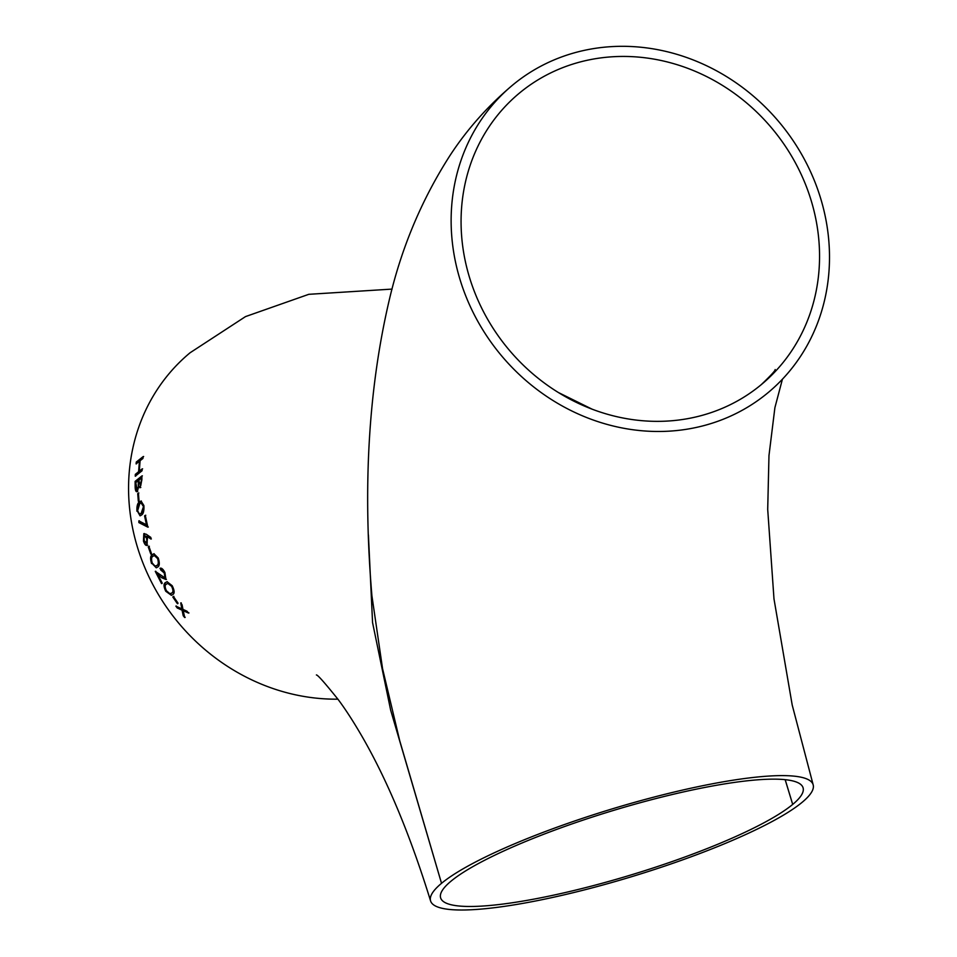<?xml version="1.0" encoding="UTF-8"?>
<svg xmlns="http://www.w3.org/2000/svg" width="957" height="957" viewBox="0 0 957 957"><rect width="100%" height="100%" fill="white"/><g stroke="black" fill="none" stroke-linecap="round" stroke-linejoin="round"><path stroke-width="1.44" d="M512.653 85.065A199.905 181.423 50.3 0 0 500.702 354.76A199.905 181.423 50.3 0 0 767.981 392.729A199.905 181.423 50.3 0 0 804.119 158.826A199.905 181.423 50.3 0 0 583.112 50.625A199.905 181.423 50.3 0 0 512.653 85.065C487.998 105.832 467.16 129.267 450.101 155.345C421.403 200.013 400.959 248.952 388.769 302.149C368.373 390.3 362.763 488.214 371.926 595.9L382.561 668.668L399.727 740.742L441.524 883.323A199.905 35.265 163.1 0 0 430.578 900.92A199.905 35.265 163.1 0 0 594.13 887.366A199.905 35.265 163.1 0 0 802.169 802.289A199.905 35.265 163.1 0 0 813.127 784.692A199.905 35.265 163.1 0 0 649.564 798.258A199.905 35.265 163.1 0 0 441.524 883.323L390.647 710.142L372.56 622.588L368.409 534.891M337.905 699.16A199.905 181.423 -129.7 0 1 145.297 568.733A199.905 181.423 -129.7 0 1 190.084 352.762L245.506 316.6L308.812 294.313L392.083 289.098M172.81 597.012L173.432 596.462L178.026 603.161L177.416 603.7L172.81 597.012L173.911 596.367M165.549 582.538L167.032 581.7L172.188 585.708C174.545 590.517 174.748 593.46 172.786 594.56L171.375 595.314L165.752 591.259C163.527 586.497 163.456 583.591 165.549 582.538L167.26 581.665M164.233 572.956L159.963 568.362C161.374 567.621 163.025 568.996 164.915 572.501L165.944 579.499L161.781 577.765L157.809 574.678L162.188 583.04L161.542 583.591L155.273 571.353L165.023 577.932L164.233 572.956L160.74 569.989L160.477 568.135M164.915 578.004L164.712 572.848M151.553 563.553C150.07 558.565 150.357 555.574 152.402 554.593L153.886 553.756L158.204 557.955C159.807 562.955 159.628 565.994 157.666 567.058L156.266 567.812L152.031 563.446C150.548 558.457 150.823 555.467 152.881 554.486L154.113 553.708M151.457 553.505L150.799 554.055L148.239 546.902L148.897 546.351L151.457 553.505M147.258 545.275C145.919 545.957 144.651 544.545 143.454 541.04L143.813 533.695L146.265 534.245L150.847 537.439L150.895 539.03L146.804 536.219L147.438 538.121L146.792 545.502M147.737 545.167C146.397 545.861 145.129 544.449 143.933 540.932L144.232 533.504M138.873 522.594L138.861 520.883L146.457 524.795L144.591 515.907L145.273 515.356L147.821 527.14L138.873 522.594L139.339 520.775M136.923 511.205C136.719 505.954 137.605 502.844 139.59 501.851L141.05 501.013L143.885 505.547C144.184 510.835 143.371 514.005 141.433 515.081L140.057 515.835L137.401 511.11C137.186 505.858 138.071 502.736 140.057 501.743L141.277 500.978M139.004 500.678L138.322 501.229L137.712 493.645L138.406 493.094L139.004 500.678M140.332 487.556L138.825 486.407L137.258 491.623C135.966 492.113 135.26 490.498 135.152 486.79L135.128 481.371L141.899 475.94L141.875 479.864L139.961 487.747M135.248 476.191L135.32 474.373L138.609 471.729L139.399 461.25L136.097 463.894L136.289 462.052L143.155 456.597L142.952 458.451L140.105 460.688L139.303 471.167L142.126 468.93L142.043 470.76L135.248 476.191M180.741 602.946L182.081 604.788L182.966 609.394L187.022 611.236L188.493 613.054L183.23 610.698L184.701 617.528L183.218 615.71L182.069 610.183L177.212 607.958L175.861 606.116L181.818 608.879L180.741 602.946M586.115 60.518A189.402 171.889 50.3 0 0 519.352 93.152A189.402 171.889 50.3 0 0 508.035 348.671A189.402 171.889 50.3 0 0 761.27 384.642A189.402 171.889 50.3 0 0 795.506 163.037A189.402 171.889 50.3 0 0 586.115 60.518M785.195 779.668L792.695 804.418A189.402 33.411 163.1 0 0 803.067 787.755A189.402 33.411 163.1 0 0 648.104 800.602A189.402 33.411 163.1 0 0 450.998 881.194A189.402 33.411 163.1 0 0 440.627 897.869A189.402 33.411 163.1 0 0 595.589 885.022A189.402 33.411 163.1 0 0 792.695 804.418L785.159 779.668M558.374 392.514L592.036 409.141M188.96 612.947L183.23 610.698M185.18 617.421L183.696 615.602L182.548 610.076L177.679 607.851L176.339 606.02M181.818 608.879L181.22 602.838M135.32 474.373L139.088 471.622L139.399 461.25M136.564 463.786L136.767 461.944L143.634 456.489M139.303 471.167L142.605 468.834M135.727 476.084L135.798 474.265M141.66 480.641L141.181 478.309L138.992 480.043L138.992 481.263L140.739 485.678L141.66 480.641L141.181 478.309M137.736 491.515C136.444 492.018 135.738 490.403 135.631 486.682L135.607 481.263L142.378 475.832M140.811 487.448L138.825 486.407M138.777 481.694L138.298 480.605L135.798 482.615L137.174 489.84L138.741 485.498L138.298 480.605M140.559 485.749L141.181 480.749M137.437 489.84L138.741 485.498M138.275 485.606L138.298 481.802M138.801 501.133L138.191 493.537L138.873 492.987M140.308 515.763L137.401 511.11M140.248 513.885L141.624 513.239L143.682 506.05L141.277 502.832M139.842 513.849L141.624 513.239M141.146 513.347L143.682 506.05M143.215 506.157L141.05 502.856L139.782 503.609L137.605 510.715L139.375 513.957M146.457 524.795L145.069 515.799L145.751 515.249M148.299 527.032L139.351 522.498M151.362 538.923L146.804 536.219M146.899 543.648L146.672 538.312L144.256 535.406L144.148 540.585L147.163 543.516L147.139 538.205L144.722 535.298M151.278 553.947L148.718 546.794L149.376 546.256M156.493 567.752L152.031 563.446M156.003 565.97L157.403 565.312C158.946 564.582 159.173 562.285 158.049 558.445L154.555 555.467M155.501 565.958L157.403 565.312M156.924 565.42C158.479 564.642 158.695 562.357 157.582 558.553L158.049 558.445M157.582 558.553L154.328 555.503L153.048 556.244C151.409 556.914 151.146 559.187 152.235 563.051L155.022 566.066M161.781 577.765L157.809 574.678M166.41 579.392L162.247 577.669M162.02 583.483L155.752 571.245M171.614 595.254L166.231 591.151C164.006 586.39 163.934 583.483 166.016 582.43M170.848 593.531L172.26 592.873C173.827 592.084 173.767 589.859 172.069 586.198L167.965 583.351M170.298 593.531L172.26 592.873M171.781 592.981C173.349 592.168 173.289 589.943 171.602 586.306L172.069 586.198M171.602 586.306L167.726 583.387L166.446 584.141C164.771 584.859 164.76 587.072 166.422 590.768L169.82 593.639M177.882 603.592L173.277 596.905M430.578 900.92C410.409 835.724 387.8 781.319 362.751 737.668C353.982 722.439 345.8 709.747 338.216 699.579C324.902 682.975 317.628 674.769 316.396 674.948L316.432 674.972M813.127 784.692L792.205 705.022L773.986 598.903L767.705 509.411L768.973 455.592L774.895 407.694L782.419 379.199M768.638 392.179L767.981 392.729M761.27 384.642C770.923 375.431 775.553 370.395 775.146 369.546"/></g></svg>
